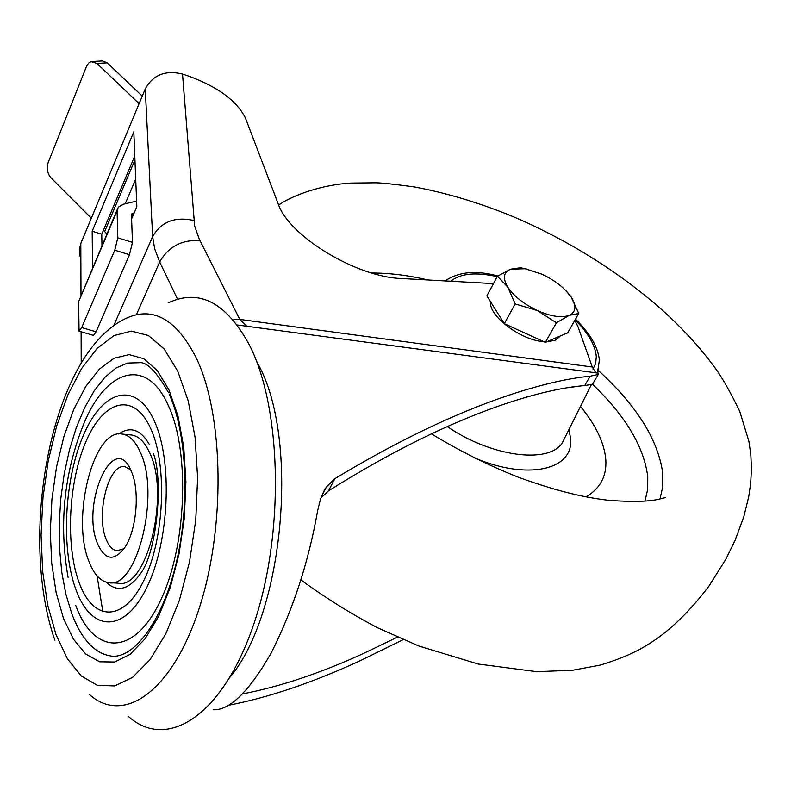 <?xml version="1.0" encoding="UTF-8"?>
<svg xmlns="http://www.w3.org/2000/svg" width="791" height="791" viewBox="0 0 791 791"><rect width="100%" height="100%" fill="white"/><g stroke="black" fill="none" stroke-linecap="round" stroke-linejoin="round"><path stroke-width="1.19" d="M131.355 471.367L132.285 473.75C139.789 493.327 136.22 530.128 125.186 546.937C114.557 561.511 105.411 560.592 97.738 544.188C80.198 504.332 114.151 428.485 131.355 471.367M130.673 469.864L125.077 466.72C108.664 462.527 95.335 515.079 106.31 539.62C109.069 546.334 112.609 550.052 116.93 550.783L124.058 548.657M75.758 605.52C93.753 654.77 132.888 657.094 159.475 602.712C186.389 549.053 190.552 452.798 168.404 405.704C146.305 355.357 104.896 369.397 82.719 426.478C63.834 474.837 58.959 525.145 68.085 577.41M149.459 444.591C140.58 429.444 130.317 425.924 118.65 434.051M168.532 392.712C156.549 371.641 146.76 361.645 139.186 362.723L127.569 363.039L115.961 368.052L104.709 377.475L94.149 390.902L84.588 407.84L76.272 427.723L69.42 449.95L64.219 473.849L60.778 498.755L59.216 523.958L59.552 548.776L61.807 572.496L65.94 594.437L71.862 613.925C81.552 639.336 94.515 653.346 110.77 655.966C132.315 659.743 161.641 623.901 175.918 564.309C190.354 505.192 186.834 432.825 169.294 394.373M110.236 582.7L117.721 583.155C146.335 590.986 170.5 495.265 149.776 453.025C144.99 442.347 139.087 436.365 132.067 435.08L130.268 434.902M140.244 452.106C135.488 441.408 129.625 435.416 122.645 434.13C93.684 426.873 70.429 518.827 89.334 562.391C94.178 574.543 100.487 581.266 108.258 582.572C136.714 590.412 160.82 494.434 140.244 452.106M128.102 716.211C166.387 751.035 221.836 717.002 253.11 626.086C284.681 535.626 282.12 408.057 249.155 344.53C225.959 302.241 198.956 288.369 168.157 302.923M242.718 693.855C279.5 686.835 319.693 673.408 363.287 653.574L397.458 637.15M592.943 383.576L592.568 384.208L584.668 385.593C562.708 387.323 535.794 393.532 503.936 404.231C449.159 422.898 390.665 451.78 328.473 490.885L320.879 498.093M97.075 575.888L102.85 611.809M584.668 385.593L590.175 376.2C567.79 378.306 540.757 384.614 509.078 395.124C455.339 413.139 397.28 440.983 334.89 478.654L326.446 486.9L323.776 491.369L320.325 499.734L317.646 510.66C308.559 562.075 293.105 609.466 271.273 652.842C249.027 691.641 229.637 710.615 213.125 709.754M590.175 376.2L598.283 374.469L598.668 373.204L597.235 372.996M228.283 705.325C268.139 697.632 311.684 682.969 358.906 661.325L403.202 639.652M136.606 201.112L123.554 204.157L118.274 207.143L117.078 210.93L117.81 237.814L132.463 242.382L131.454 214.816L131.751 213.857L134.213 212.838L136.823 206.609L133.808 131.82L92.171 231.229L92.567 267.872M117.078 210.93L78.596 301.786L79.07 331.142L81.691 327.553L96.107 331.825L93.447 335.384L79.199 331.182M78.596 301.786L117.137 209.813M493.485 283.613L401.512 278.511C356.662 277.265 288.656 235.985 278.205 203.89L245.467 118.106C237.122 101.218 218.563 87.346 189.781 76.509L182.513 74.038L194.645 225.979L199.233 239.109L239.802 319.416L592.271 367.014L577.914 326.535L574.83 320.365M595.949 372.917L592.271 367.014M79.881 256.027L79.318 249.669L80.811 243.43L80.989 295.211M113.766 325.566L152.623 236.618L145.257 88.918L80.811 243.43M145.257 88.918C153.009 74.868 165.428 69.905 182.513 74.038M131.603 218.919L134.213 212.838M101.96 245.685L101.762 234.215L134.777 155.965M106.182 582.136C117.74 593.121 129.635 589.621 141.876 571.656C156.845 549.656 163.608 479.89 153.335 453.352M101.762 234.215L92.171 231.229M132.463 242.382L129.437 254.732L96.107 331.825M129.437 254.732L114.774 250.183L81.691 327.553M114.774 250.183L117.81 237.814M142.251 96.116L107.279 62.865L96.907 63.409L139.107 103.661M92.409 61.461L102.474 60.937L107.279 62.865M96.907 63.409L91.103 61.649L88.819 62.934L86.723 65.851L48.162 162.56C46.402 168.345 47.351 173.437 51.01 177.856L91.331 218.207M103.413 230.3L104.659 231.545L134.935 159.881M106.864 234.087L104.659 231.545M580.475 406.426C596.068 425.42 604.522 443.316 605.837 460.115C606.727 476.231 600.151 488.502 586.111 496.906M559.85 336.175L555.025 340.357L546.65 341.791M543.872 341.672C521.348 340.605 488.205 315.718 490.657 301.925M578.755 313.503L567.73 332.813L545.355 342.355L504.312 323.657L486.851 295.864L497.48 276.227L507.802 287.192L515.188 303.932L537.396 310.586C523.909 304.14 514.041 296.338 507.802 287.192C502.473 278.234 503.402 272.233 510.59 269.197L525.086 268.742L542.072 274.259C555.005 280.429 564.655 287.964 571.023 296.852L571.142 297.02C576.728 305.899 576.105 312.01 569.243 315.352C561.551 318.081 550.932 316.499 537.396 310.586L556.429 322.787L569.243 315.352L578.755 313.503L571.142 297.02L566.059 290.811M526.598 269.029L520.508 267.763L510.59 269.197L497.48 276.227M545.355 342.355L556.429 322.787M504.312 323.657L515.188 303.932M154.463 421.306C136.418 380.57 103.423 389.073 83.935 434.061C64.18 478.545 60.6 549.557 76.292 590.64C91.657 632.325 124.671 633.403 146.849 587.367C169.284 541.954 172.843 461.331 154.463 421.306M79.515 583.669C65.08 546.166 68.352 480.968 86.496 440.3C104.392 399.148 134.529 391.753 150.903 429.009C167.573 465.632 164.32 538.849 143.942 580.297C123.811 622.309 93.645 621.716 79.515 583.669M63.478 618.394L56.151 592.706L51.722 563.37L50.298 531.72L51.929 499.121L56.527 466.957L63.903 436.583L73.781 409.333L85.774 386.463L99.399 369.1L114.072 358.234L129.111 354.625L143.794 358.719L157.33 370.603L168.958 389.914L177.955 415.839L183.739 447.063L185.915 481.907L184.293 518.352L178.964 554.264L170.243 587.525L158.694 616.248L145.03 638.881L130.07 654.335L114.646 662.018L99.587 661.79L85.646 653.959L73.434 639.187L63.478 618.394M54.905 640.245C18.322 536.911 50.258 354.477 125.462 318.625C152.495 305.82 175.968 318.674 195.891 357.186C224.16 414.929 225.84 529.406 198.304 611.067C170.994 693.153 122.674 725.07 89.067 694.162M177.678 371.028L164.103 348.91L148.372 335.483L131.375 331.103L114.023 335.592L97.174 348.376L81.572 368.537L67.878 394.927L56.606 426.22L48.202 461.015L42.951 497.816L41.073 535.102L42.655 571.349L47.678 605.026L55.993 634.619L67.344 658.705L81.305 675.979L97.333 685.322L114.695 685.935L132.542 677.383L149.934 659.763L165.863 633.7L179.349 600.448L189.533 561.808L195.763 520.023L197.621 477.606L195.041 437.116L188.218 400.918L177.678 371.028M256.314 360.696L258.103 364.137C299.552 438.54 284.068 612.877 230.141 677.037M328.473 490.885L334.89 478.654M81.107 331.745L81.216 362.861M177.589 299.225L159.683 261.999L136.447 314.581M199.975 240.622C181.811 239.515 168.384 246.644 159.683 261.999L154.68 248.878L152.623 236.618C161.226 221.678 174.969 216.309 193.854 220.511M232.603 319.208L239.802 319.416L246.772 326.248M133.046 213.115L131.524 216.685M135.716 179.073L125.225 203.762M371.81 273.033C389.281 272.964 407.998 275.278 427.971 279.974M593.013 369.15L595.692 363.385L596.305 356.662C595.336 345.37 588.277 333.1 575.126 319.851M497.242 276.672C475.796 271.886 460.313 273.409 450.791 281.24M644.962 501.108L647.641 489.55L647.77 476.993C644.161 447.123 625.74 416.204 592.518 384.228M598.401 370.495C636.795 405.694 658.241 439.984 662.749 473.334L662.749 486.663L660.02 498.953M447.281 426.586C491.132 456.654 548.034 464.139 562.104 443.247L565.881 435.673M569.016 429.404L570.667 439.262C573.317 470.101 527.281 480.542 474.175 457.742M433.854 435.347L431.639 433.745M598.56 369.862L597.551 373.016M581.069 385.919L567.177 387.758M132.067 435.08L122.645 434.13M118.037 550.862L116.93 550.783M237.231 324.972L598.668 373.204M321.63 496.105L326.446 486.9M592.568 384.208L598.283 374.469M131.464 214.519L131.751 213.857M278.65 205.007C292.878 195.13 322.125 184.639 350.947 183.077L375.735 182.8C381.756 182.869 394.62 184.254 414.326 186.943C446.895 192.974 480.097 202.99 513.952 216.971C566.92 239.802 614.478 269.177 656.629 305.118C679.865 325.417 699.422 346.448 715.311 368.22C721.916 377.109 730.063 391.496 739.743 411.369L748.899 441.378L750.817 454.657L751.45 468.776L750.699 482.955L748.721 496.718L743.708 517.087L735.027 540.471L725.762 559.385L708.845 586.269C689.782 611.285 670.62 629.982 651.359 642.351C638.189 651.26 621.064 658.854 599.993 665.142L572.437 670.284L536.496 671.658L478.14 664.015L419.052 646.089L377.722 627.846C350.67 613.598 325.061 597.62 300.906 579.902M597.452 373.006L599.4 359.935C597.838 346.745 589.878 333.159 575.512 319.178M497.806 276.01C476.311 270.047 458.74 271.689 445.096 280.924M591.381 384.594L565.941 435.554M431.431 433.844C459.413 450.9 488.373 465.355 518.303 477.21C560.74 492.694 588.099 498.023 609.772 500.416C654.562 503.61 660.287 497.984 665.33 497.757M558.753 337.757L559.593 336.274M525.086 268.742L521.694 267.991"/></g></svg>
